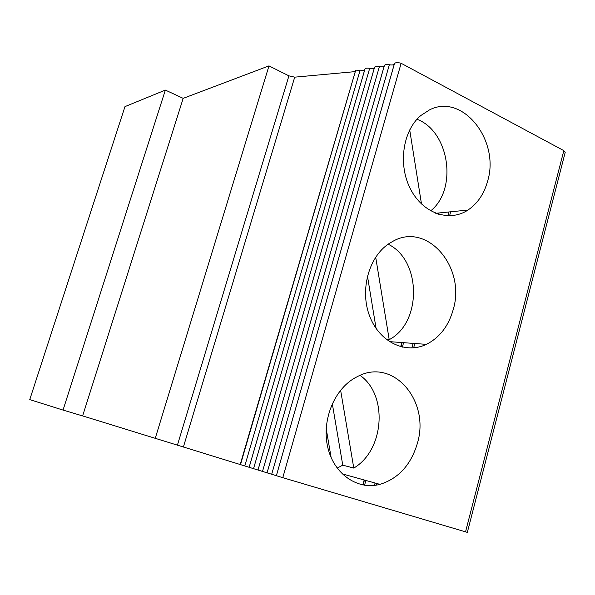 <?xml version="1.0" encoding="UTF-8"?>
<svg xmlns="http://www.w3.org/2000/svg" width="595" height="595" viewBox="0 0 595 595"><rect width="100%" height="100%" fill="white"/><g stroke="black" fill="none" stroke-linecap="round" stroke-linejoin="round"><path stroke-width="0.89" d="M355.379 71.274L240.201 464.524L82.623 415.912L183.186 98.354L268.985 65.874L155.154 438.664M354.992 71.638L294.718 77.157L288.917 75.848L268.985 65.874M337.164 468.139L342.757 465.156L353.78 468.079L340.615 390.223M360.034 375.356C388.141 394.827 384.511 450.08 353.78 468.079M417.37 443.372C430.289 401.402 393.816 357.878 358.279 376.137L354.62 378.07C333.557 390.201 321.345 421.565 327.912 447.953C334.271 474.431 357.759 490.287 379.93 484.367C398.442 478.581 410.922 464.918 417.37 443.372M332.293 403.648L342.757 465.156M331.14 457.607L326.172 428.549M165.358 90.083L124.972 106.617L29.75 399.617L63.04 410.081L165.358 90.083L183.186 98.354M421.498 204.018L409.702 129.896M416.991 119.253C449.448 131.331 457.838 189.307 430.661 210.875M487.595 181.215C500.224 140.807 462.806 92.738 429.553 109.867L420.762 115.571C402.696 130.796 397.854 164.808 410.49 189.046C422.911 213.456 449.27 222.485 467.96 210.057C477.488 203.624 484.032 194.015 487.595 181.215M360.161 70.098L244.783 465.952L249.126 467.283L365.003 68.916C365.65 68.105 367.212 67.919 369.681 68.351C372.173 68.782 373.749 68.589 374.419 67.756L257.985 470.028L249.134 467.298L364.795 69.533C364.147 70.336 362.6 70.53 360.161 70.098L355.468 71.028M379.409 66.558C376.88 66.127 375.281 66.328 374.619 67.168L257.999 470.035L267.051 472.824L384.251 65.933C383.574 66.796 381.96 67.004 379.409 66.558L262.507 471.426M389.353 64.736C386.765 64.29 385.136 64.505 384.452 65.368L267.066 472.839L282.781 477.681L401.142 63.286C397.757 62.349 395.541 62.43 394.5 63.539L276.355 475.71L394.306 64.074C393.615 64.967 391.956 65.182 389.353 64.736L271.684 474.267M563.822 150.632L465.543 531.848L467.343 532.361L565.213 152.32L563.822 150.632L401.142 63.286M386.348 339.462L389.212 339.671L375.683 257.166M388.133 244.21C421.453 260.171 422.123 322.52 389.212 339.671M453.152 309.802C466.264 267.728 427.403 221.481 392.819 241.339L388.714 243.809C368.55 257.256 359.648 290.598 369.726 316.324C379.558 342.199 405.552 354.434 426.384 344.356C439.556 337.685 448.474 326.164 453.152 309.802M244.783 465.952L240.477 464.613L355.483 70.954M465.543 531.848L282.781 477.681M82.623 415.912L63.04 410.081M367.442 275.968L376.107 328.522M288.917 75.848L177.392 445.261M294.718 77.157L183.379 447.068M448.89 211.976L447.849 215.814M413.101 343.382L411.852 347.978M375.073 483.014L374.426 485.386M437.585 213.107L437.37 213.888M402.116 342.571L400.956 346.796M364.445 480.053L363.091 484.992M439.103 212.958L438.723 214.326M403.589 342.683L402.369 347.138M365.873 480.455L364.557 485.237M369.681 68.351L253.544 468.659M379.93 484.367L342.11 473.843M467.96 210.057L435.733 213.293M426.384 344.356L389.39 341.634M355.587 70.634L240.484 464.628M450.668 211.798L449.575 215.821M414.827 343.508L413.644 347.859M376.739 483.475L376.293 485.126M437.273 213.136L437.094 213.798M401.811 342.549L400.666 346.721M364.155 479.972L362.794 484.94M365.003 68.916L249.149 467.306M374.619 67.168L258.014 470.043M384.452 65.368L267.088 472.846M394.5 63.539L276.37 475.717"/></g></svg>
